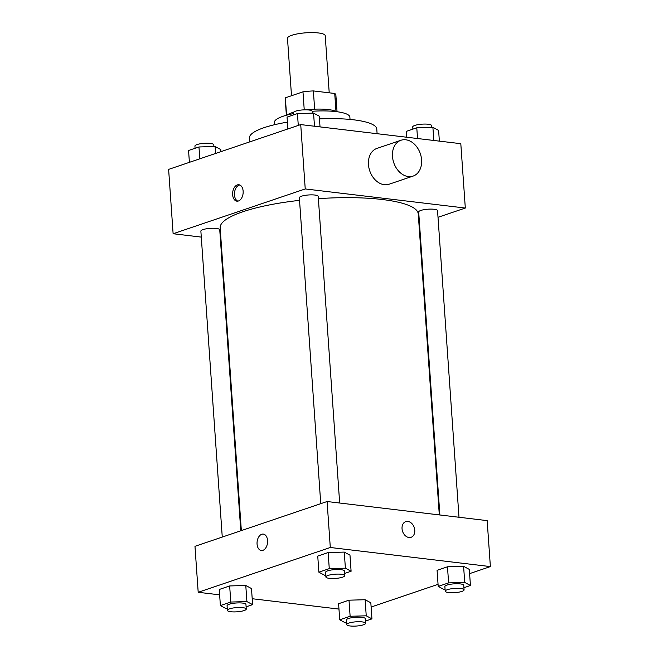 <?xml version="1.0" encoding="UTF-8"?>
<svg xmlns="http://www.w3.org/2000/svg" width="659" height="659" viewBox="0 0 659 659"><rect width="100%" height="100%" fill="white"/><g stroke="black" fill="none" stroke-linecap="round" stroke-linejoin="round"><path stroke-width="0.99" d="M329.22 92.812L325.225 35.701A18.913 4.234 176 0 0 318.363 32.95A18.913 4.234 176 0 0 298.181 33.741A18.913 4.234 176 0 0 287.489 38.346L291.5 95.728M286.574 115.218L285.355 97.812A25.396 5.692 176 0 0 285.199 98.553L286.368 115.276M285.355 97.812L302.975 91.84A25.396 5.692 176 0 1 313.371 90.926L334.723 93.471A25.396 5.692 176 0 1 335.876 95.011L337.046 111.725M304.236 109.847L302.975 91.84M335.975 111.429L334.723 93.471M314.648 109.18L313.371 90.926M287.027 115.094A26.006 5.824 -4 0 1 291.813 112.78A26.006 5.824 -4 0 1 293.601 112.219M306.27 109.831A26.006 5.824 -4 0 1 336.362 111.643M274.572 124.708L274.408 122.401A37.827 8.468 -4 0 1 283.041 116.289A37.827 8.468 -4 0 1 293.477 113.62M312.251 111.264A37.827 8.468 -4 0 1 349.871 117.129L350.036 119.427M249.703 141.891L249.431 138.003A63.832 14.3 -4 0 1 263.987 127.698A63.832 14.3 -4 0 1 287.398 122.154M319.467 118.875A63.832 14.3 -4 0 1 376.783 129.098L377.105 133.703M201.292 237.1L173.119 233.739L168.622 169.388L300.726 124.592L460.806 143.687L465.312 208.046L438.021 217.297M173.119 233.739L305.232 188.944L300.726 124.592M243.138 191.176A8.27 5.231 96.8 0 1 236.911 201.168A8.27 5.231 96.8 0 1 232.693 192.337A8.27 5.231 96.8 0 1 238.871 184.742A8.27 5.231 96.8 0 1 243.138 191.176M439.306 514.91L418.259 213.969A99.287 22.241 176 0 0 382.269 199.512A99.287 22.241 176 0 0 318.379 198.656M299.54 200.352A99.287 22.241 176 0 0 220.164 227.816L241.342 530.602M220.979 239.448L220.411 239.382M419.503 223.574L418.951 223.763M305.232 188.944L465.312 208.046M240.782 530.783L219.744 229.81A9.457 2.117 176 0 0 216.309 228.434A9.457 2.117 176 0 0 206.218 228.83A9.457 2.117 176 0 0 200.871 231.128L222.264 537.069M339.665 503.023L318.223 196.415A9.457 2.117 176 0 0 314.796 195.039A9.457 2.117 176 0 0 304.697 195.435A9.457 2.117 176 0 0 299.359 197.733L320.752 503.674M439.874 514.984L418.687 211.976A9.457 2.117 -4 0 1 427.971 209.2A9.457 2.117 -4 0 1 437.551 210.658L458.994 517.257M413.111 176.085L389.09 184.232A18.913 14.028 -108.7 0 1 384.304 184.701A18.913 14.028 -108.7 0 1 368.892 167.724A18.913 14.028 -108.7 0 1 376.948 148.407L400.969 140.26A18.913 14.028 -108.7 0 1 420.327 153.671A18.913 14.028 -108.7 0 1 413.111 176.085A18.913 14.028 -108.7 0 1 408.325 176.563A18.913 14.028 -108.7 0 1 392.912 159.577A18.913 14.028 -108.7 0 1 400.969 140.26M237.841 201.152A8.27 5.231 96.8 0 1 234.53 192.552A8.27 5.231 96.8 0 1 239.769 184.981M219.636 594.846L198.194 592.284L194.973 546.319L327.086 501.524L487.166 520.618L490.378 566.592L469.603 573.635M198.194 592.284L330.299 547.489L327.086 501.524M267.57 540.528A8.27 5.231 96.8 0 1 261.335 550.52A8.27 5.231 96.8 0 1 257.125 541.69A8.27 5.231 96.8 0 1 263.295 534.095A8.27 5.231 96.8 0 1 267.57 540.528M338.594 603.71L348.998 600.184L365.111 599.723L370.828 602.787L365.111 599.723L348.998 600.184L338.594 603.71L339.723 619.798L350.127 616.272L366.239 615.811L371.948 618.875L365.44 621.091M317.745 556.081L328.149 552.555L344.262 552.094L349.978 555.158L344.262 552.094L328.149 552.555L317.745 556.081L318.874 572.177L329.269 568.643L345.39 568.182L351.099 571.254L344.583 573.462M338.973 609.081L252.208 598.726M438.062 584.327L371.124 607.03M330.299 547.489L490.378 566.592M219.266 589.476L229.662 585.95L245.782 585.489L251.491 588.553L245.782 585.489L229.662 585.95L219.266 589.476L220.386 605.563L230.79 602.038L246.903 601.576L252.619 604.641L246.104 606.848M437.082 570.323L447.477 566.798L463.598 566.336L469.307 569.401L463.598 566.336L447.477 566.798L437.082 570.323L438.202 586.411L448.606 582.885L464.719 582.424L470.435 585.489L463.92 587.696M408.975 537.505A8.27 6.137 -108.7 0 1 402.229 530.075A8.27 6.137 -108.7 0 1 405.755 521.623A8.27 6.137 -108.7 0 1 414.223 527.488A8.27 6.137 -108.7 0 1 411.068 537.299A8.27 6.137 -108.7 0 1 408.975 537.505M405.755 521.623A8.27 6.137 -108.7 0 1 414.223 527.488A8.27 6.137 -108.7 0 1 411.068 537.299M261.343 550.52A8.27 5.231 96.8 0 1 257.125 541.69A8.27 5.231 96.8 0 1 263.303 534.095M445.08 589.443L443.919 589.476L438.202 586.411M464.076 589.887L463.755 585.291A9.457 2.117 176 0 0 460.32 583.915A9.457 2.117 176 0 0 450.229 584.302A9.457 2.117 176 0 0 444.883 586.609L445.204 591.205A9.457 2.117 176 0 0 454.784 592.655A9.457 2.117 176 0 0 464.076 589.887A9.457 2.117 176 0 0 460.641 588.512A9.457 2.117 176 0 0 450.55 588.907A9.457 2.117 176 0 0 445.204 591.205M448.606 582.885L447.477 566.798M464.719 582.424L463.598 566.336M470.435 585.489L469.307 569.401M346.601 622.837L345.44 622.87L339.723 619.798M365.588 623.274L365.267 618.677A9.457 2.117 176 0 0 361.84 617.302A9.457 2.117 176 0 0 351.749 617.697A9.457 2.117 176 0 0 346.403 620.004L346.725 624.6A9.457 2.117 176 0 0 356.305 626.05A9.457 2.117 176 0 0 365.588 623.274A9.457 2.117 176 0 0 362.162 621.898A9.457 2.117 176 0 0 352.071 622.294A9.457 2.117 176 0 0 346.725 624.6M350.127 616.272L348.998 600.184M366.239 615.811L365.111 599.723M371.948 618.875L370.828 602.787M325.752 575.208L324.582 575.241L318.874 572.177M344.739 575.645L344.418 571.048A9.457 2.117 176 0 0 340.991 569.673A9.457 2.117 176 0 0 330.9 570.068A9.457 2.117 176 0 0 325.554 572.374L325.875 576.971A9.457 2.117 176 0 0 335.456 578.421A9.457 2.117 176 0 0 344.739 575.645A9.457 2.117 176 0 0 341.313 574.269A9.457 2.117 176 0 0 331.222 574.664A9.457 2.117 176 0 0 325.875 576.971M329.269 568.643L328.149 552.555M345.39 568.182L344.262 552.094M351.099 571.254L349.978 555.158M227.273 608.595L226.103 608.628L220.386 605.563M246.26 609.04L245.939 604.443A9.457 2.117 176 0 0 242.512 603.067A9.457 2.117 176 0 0 232.413 603.463A9.457 2.117 176 0 0 227.067 605.761L227.388 610.358A9.457 2.117 176 0 0 236.976 611.816A9.457 2.117 176 0 0 246.26 609.04A9.457 2.117 176 0 0 242.833 607.664A9.457 2.117 176 0 0 232.734 608.059A9.457 2.117 176 0 0 227.388 610.358M230.79 602.038L229.662 585.95M246.903 601.576L245.782 585.489M252.619 604.641L251.491 588.553M406.792 137.245L406.381 131.33L416.785 127.805L432.897 127.344L438.614 130.408L439.364 141.133M417.534 138.53L416.785 127.805M433.811 140.466L432.897 127.344M431.727 127.376L431.612 125.614A9.457 2.117 176 0 0 428.177 124.238A9.457 2.117 176 0 0 418.086 124.633A9.457 2.117 176 0 0 412.74 126.932L412.896 129.123M287.876 128.95L287.052 117.096L297.448 113.57L313.56 113.109L319.277 116.173L320.027 126.89M298.28 125.424L297.448 113.57M314.483 126.231L313.56 113.109M312.399 113.142L312.275 111.379A9.457 2.117 176 0 0 308.849 110.004A9.457 2.117 176 0 0 298.749 110.399A9.457 2.117 176 0 0 293.412 112.697L293.56 114.888M189.397 162.345L188.565 150.491L198.969 146.965L215.081 146.504L220.798 149.568L220.938 151.644M199.792 158.811L198.969 146.965M215.567 153.465L215.081 146.504M213.92 146.537L213.796 144.774A9.457 2.117 176 0 0 210.361 143.39A9.457 2.117 176 0 0 200.27 143.786A9.457 2.117 176 0 0 194.924 146.092L195.08 148.283"/></g></svg>
